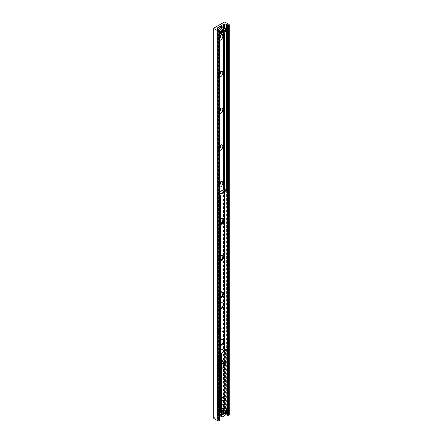 <?xml version="1.0" encoding="UTF-8"?>
<svg xmlns="http://www.w3.org/2000/svg" width="443" height="443" viewBox="0 0 443 443"><rect width="100%" height="100%" fill="white"/><g stroke="black" fill="none" stroke-linecap="round" stroke-linejoin="round"><path stroke-width="0.33" stroke-dasharray="2.21 1.66" d="M223.35 414.316L223.344 24.393M223.344 34.056L223.344 27.383L223.35 34.056M218.82 30.772A2.58 1.49 -60 0 1 219.949 28.175A2.58 1.49 -60 0 1 221.937 27.483A2.58 1.49 -60 0 1 221.937 30.462A2.58 1.49 -60 0 1 219.357 31.951A2.58 1.49 -60 0 1 218.82 30.772M217.231 29.853A2.58 1.49 120 0 0 217.768 31.038A2.58 1.49 120 0 0 220.348 29.548A2.58 1.49 120 0 0 220.348 26.569A2.58 1.49 120 0 0 218.36 27.256A2.58 1.49 120 0 0 217.231 29.853M218.82 413.347A2.58 1.49 -60 0 1 219.949 410.75A2.58 1.49 -60 0 1 221.937 410.057A2.58 1.49 -60 0 1 221.937 413.042A2.58 1.49 -60 0 1 219.357 414.532A2.58 1.49 -60 0 1 218.82 413.347M217.231 412.433A2.58 1.49 120 0 0 217.768 413.612A2.58 1.49 120 0 0 220.348 412.123A2.58 1.49 120 0 0 220.348 409.144A2.58 1.49 120 0 0 218.36 409.836A2.58 1.49 120 0 0 217.231 412.433M219.65 40.335A3.09 1.783 -60 0 1 218.46 38.779A3.09 1.783 -60 0 1 219.65 35.844M218.46 38.779L218.46 37.517A1.545 0.892 120 0 0 218.781 38.225A1.545 0.892 120 0 0 219.65 38.087M220.005 35.479A1.545 0.892 120 0 0 219.551 35.623A1.545 0.892 120 0 0 218.46 37.517M220.038 35.479A1.545 0.892 120 0 0 219.828 35.263A1.545 0.892 120 0 0 218.637 35.678A1.545 0.892 120 0 0 217.967 37.229A1.545 0.892 120 0 0 218.283 37.937A1.545 0.892 120 0 0 219.65 37.312M219.65 77.038A3.09 1.783 -60 0 1 218.46 75.476A3.09 1.783 -60 0 1 219.65 72.541M218.46 75.476L218.46 74.214A1.545 0.892 120 0 0 218.781 74.922A1.545 0.892 120 0 0 219.65 74.784M220.005 72.176A1.545 0.892 120 0 0 219.551 72.325A1.545 0.892 120 0 0 218.46 74.214M220.038 72.176A1.545 0.892 120 0 0 219.828 71.96A1.545 0.892 120 0 0 218.637 72.375A1.545 0.892 120 0 0 217.967 73.931A1.545 0.892 120 0 0 218.283 74.634A1.545 0.892 120 0 0 219.65 74.009M219.65 113.735A3.09 1.783 -60 0 1 218.46 112.173A3.09 1.783 -60 0 1 219.65 109.238M218.46 112.173L218.46 110.911A1.545 0.892 120 0 0 218.781 111.619A1.545 0.892 120 0 0 219.65 111.481M220.005 108.873A1.545 0.892 120 0 0 219.551 109.022A1.545 0.892 120 0 0 218.46 110.911M220.038 108.873A1.545 0.892 120 0 0 219.828 108.657A1.545 0.892 120 0 0 218.637 109.072A1.545 0.892 120 0 0 217.967 110.628A1.545 0.892 120 0 0 218.283 111.331A1.545 0.892 120 0 0 219.65 110.711M219.65 150.432A3.09 1.783 -60 0 1 218.46 148.87A3.09 1.783 -60 0 1 219.65 145.935M218.46 148.87L218.46 147.613A1.545 0.892 120 0 0 218.781 148.316A1.545 0.892 120 0 0 219.65 148.178M220.005 145.57A1.545 0.892 120 0 0 219.551 145.719A1.545 0.892 120 0 0 218.46 147.613M220.038 145.57A1.545 0.892 120 0 0 219.828 145.354A1.545 0.892 120 0 0 218.637 145.769A1.545 0.892 120 0 0 217.967 147.325A1.545 0.892 120 0 0 218.283 148.034A1.545 0.892 120 0 0 219.65 147.408M219.65 187.129A3.09 1.783 -60 0 1 218.46 185.573A3.09 1.783 -60 0 1 219.65 182.632M218.46 185.573L218.46 184.31A1.545 0.892 120 0 0 218.781 185.019A1.545 0.892 120 0 0 219.65 184.875M220.005 182.267A1.545 0.892 120 0 0 219.551 182.416A1.545 0.892 120 0 0 218.46 184.31M220.038 182.267A1.545 0.892 120 0 0 219.828 182.051A1.545 0.892 120 0 0 218.637 182.466A1.545 0.892 120 0 0 217.967 184.022A1.545 0.892 120 0 0 218.283 184.731A1.545 0.892 120 0 0 219.65 184.105M220.426 223.643A3.09 1.783 -60 0 1 218.46 222.27A3.09 1.783 -60 0 1 220.647 218.482A3.09 1.783 -60 0 1 222.519 218.626M218.46 222.27L218.46 221.007A1.545 0.892 120 0 0 218.781 221.716A1.545 0.892 120 0 0 220.426 220.631M220.575 219.34A1.545 0.892 120 0 0 220.326 219.036A1.545 0.892 120 0 0 219.551 219.113A1.545 0.892 120 0 0 218.46 221.007M217.967 220.719A1.545 0.892 120 0 0 218.283 221.428A1.545 0.892 120 0 0 219.828 220.536A1.545 0.892 120 0 0 219.828 218.753A1.545 0.892 120 0 0 218.637 219.163A1.545 0.892 120 0 0 217.967 220.719M220.426 260.34A3.09 1.783 -60 0 1 218.46 258.967A3.09 1.783 -60 0 1 220.647 255.185A3.09 1.783 -60 0 1 222.519 255.323M218.46 258.967L218.46 257.704A1.545 0.892 120 0 0 218.781 258.413A1.545 0.892 120 0 0 220.426 257.328M220.575 256.043A1.545 0.892 120 0 0 220.326 255.738A1.545 0.892 120 0 0 219.551 255.81A1.545 0.892 120 0 0 218.46 257.704M217.967 257.416A1.545 0.892 120 0 0 218.283 258.125A1.545 0.892 120 0 0 219.828 257.233A1.545 0.892 120 0 0 219.828 255.45A1.545 0.892 120 0 0 218.637 255.866A1.545 0.892 120 0 0 217.967 257.416M220.426 297.037A3.09 1.783 -60 0 1 218.46 295.664A3.09 1.783 -60 0 1 220.647 291.882A3.09 1.783 -60 0 1 222.519 292.02M218.46 295.664L218.46 294.401A1.545 0.892 120 0 0 218.781 295.11A1.545 0.892 120 0 0 220.426 294.025M220.575 292.74A1.545 0.892 120 0 0 220.326 292.435A1.545 0.892 120 0 0 219.551 292.513A1.545 0.892 120 0 0 218.46 294.401M217.967 294.119A1.545 0.892 120 0 0 218.283 294.822A1.545 0.892 120 0 0 219.828 293.93A1.545 0.892 120 0 0 219.828 292.147A1.545 0.892 120 0 0 218.637 292.563A1.545 0.892 120 0 0 217.967 294.119M218.46 332.361A3.09 1.783 -60 0 1 220.647 328.579A3.09 1.783 -60 0 1 222.829 329.841A3.09 1.783 -60 0 1 220.647 333.623A3.09 1.783 -60 0 1 218.46 332.361L218.46 331.098A1.545 0.892 120 0 0 218.781 331.807A1.545 0.892 120 0 0 220.326 330.915A1.545 0.892 120 0 0 220.326 329.132A1.545 0.892 120 0 0 219.551 329.21A1.545 0.892 120 0 0 218.46 331.098M217.967 330.816A1.545 0.892 120 0 0 218.283 331.519A1.545 0.892 120 0 0 219.828 330.628A1.545 0.892 120 0 0 219.828 328.844A1.545 0.892 120 0 0 218.637 329.26A1.545 0.892 120 0 0 217.967 330.816M218.46 369.058A3.09 1.783 -60 0 1 220.647 365.276A3.09 1.783 -60 0 1 222.829 366.538A3.09 1.783 -60 0 1 220.647 370.32A3.09 1.783 -60 0 1 218.46 369.058L218.46 367.801A1.545 0.892 120 0 0 218.781 368.504A1.545 0.892 120 0 0 220.326 367.612A1.545 0.892 120 0 0 220.326 365.829A1.545 0.892 120 0 0 219.551 365.907A1.545 0.892 120 0 0 218.46 367.801M217.967 367.513A1.545 0.892 120 0 0 218.283 368.222A1.545 0.892 120 0 0 219.828 367.325A1.545 0.892 120 0 0 219.828 365.541A1.545 0.892 120 0 0 218.637 365.957A1.545 0.892 120 0 0 217.967 367.513M218.46 405.76A3.09 1.783 -60 0 1 220.647 401.973A3.09 1.783 -60 0 1 222.829 403.235A3.09 1.783 -60 0 1 220.647 407.017A3.09 1.783 -60 0 1 218.46 405.76L218.46 404.498A1.545 0.892 120 0 0 218.781 405.207A1.545 0.892 120 0 0 220.326 404.309A1.545 0.892 120 0 0 220.326 402.526A1.545 0.892 120 0 0 219.551 402.604A1.545 0.892 120 0 0 218.46 404.498M217.967 404.21A1.545 0.892 120 0 0 218.283 404.919A1.545 0.892 120 0 0 219.828 404.027A1.545 0.892 120 0 0 219.828 402.238A1.545 0.892 120 0 0 218.637 402.654A1.545 0.892 120 0 0 217.967 404.21M229.275 414.659A0.559 0.327 0 0 0 229.109 414.426L225.016 412.068A0.559 0.327 0 0 0 224.219 412.068L213.891 418.031A0.559 0.327 0 0 0 213.725 418.258M220.453 416.077L223.876 414.1A0.842 0.487 180 0 1 224.618 413.961L225.443 414.05M219.65 420.213A0.559 0.327 0 0 0 219.191 419.892L218.405 419.814A1.124 0.648 180 0 1 217.496 419.283L217.181 418.258A0.842 0.487 180 0 1 217.17 418.175A0.842 0.487 180 0 1 217.413 417.832L219.65 416.536M220.426 308.893A3.372 1.944 -60 0 1 219.479 308.765A3.372 1.944 -60 0 1 220.426 303.654M222.679 302.851A3.372 1.944 120 0 0 222.53 302.746A3.372 1.944 120 0 0 219.158 304.69A3.372 1.944 120 0 0 219.158 308.583A3.372 1.944 120 0 0 220.426 308.616M220.426 345.59A3.372 1.944 -60 0 1 219.479 345.462A3.372 1.944 -60 0 1 220.426 340.351M222.679 339.548A3.372 1.944 120 0 0 222.53 339.443A3.372 1.944 120 0 0 219.158 341.387A3.372 1.944 120 0 0 219.158 345.28A3.372 1.944 120 0 0 220.426 345.313M223.543 377.868A3.372 1.944 -60 0 1 222.076 381.262A3.372 1.944 -60 0 1 219.479 382.165A3.372 1.944 -60 0 1 219.479 378.272A3.372 1.944 -60 0 1 222.846 376.323A3.372 1.944 -60 0 1 223.543 377.868M223.228 377.685A3.372 1.944 120 0 0 222.53 376.14A3.372 1.944 120 0 0 219.158 378.089A3.372 1.944 120 0 0 219.158 381.982A3.372 1.944 120 0 0 221.755 381.074A3.372 1.944 120 0 0 223.228 377.685M220.426 298.111A3.372 1.944 -60 0 1 219.479 297.989A3.372 1.944 -60 0 1 220.426 292.873M222.679 292.07A3.372 1.944 120 0 0 222.53 291.965A3.372 1.944 120 0 0 219.158 293.914A3.372 1.944 120 0 0 219.158 297.801A3.372 1.944 120 0 0 220.426 297.834M220.426 261.414A3.372 1.944 -60 0 1 219.479 261.287A3.372 1.944 -60 0 1 220.426 256.176M222.679 255.373A3.372 1.944 120 0 0 222.53 255.268A3.372 1.944 120 0 0 219.158 257.211A3.372 1.944 120 0 0 219.158 261.104A3.372 1.944 120 0 0 220.426 261.137M220.426 224.717A3.372 1.944 -60 0 1 219.479 224.59A3.372 1.944 -60 0 1 220.426 219.479M222.679 218.676A3.372 1.944 120 0 0 222.53 218.571A3.372 1.944 120 0 0 219.158 220.514A3.372 1.944 120 0 0 219.158 224.407A3.372 1.944 120 0 0 220.426 224.44M218.637 411.757L221.461 412.195L221.461 411.824L218.36 411.597L224.202 408.224A0.62 0.354 60 0 1 223.765 407.466L224.08 407.649L217.834 411.298L217.834 193.541L224.501 189.665M221.461 411.824L225.238 409.648L225.238 410.013L224.479 408.02L225.238 409.648M224.479 408.02L224.08 407.649L224.44 407.444L224.44 348.237M218.637 411.392L217.923 410.838L217.568 411.043L217.568 193.286L218.244 193.264L224.08 189.892L223.765 189.709L224.119 189.504L224.119 407.261L217.923 410.838A0.62 0.354 -120 0 0 218.36 411.597M221.461 412.195L225.238 410.013M225.238 191.614L224.479 189.621M219.65 193.148L218.637 192.987L218.637 193.358L219.65 193.513M218.637 193.358L218.277 193.187M224.479 189.986L224.119 189.814M219.711 412.787L220.426 412.378M220.033 412.605L217.834 411.298M219.65 194.632L217.834 193.541M227.043 408.557L224.44 407.444M226.822 408.684L227.536 408.269M224.119 407.261A0.62 0.354 180 0 1 224.994 407.261L227.143 408.501M217.568 193.286A0.62 0.354 0 0 0 217.568 193.79L219.65 194.998M219.65 412.754L217.568 411.547A0.62 0.354 180 0 1 217.568 411.043M218.637 192.987L218.36 192.827A0.62 0.354 -120 0 0 217.923 193.082L223.765 189.709A0.62 0.354 60 0 1 223.892 189.427L223.876 414.1M224.479 408.385L224.202 408.224M222.574 360.907A1.407 0.808 120 0 0 222.281 360.264A1.407 0.808 120 0 0 220.88 361.073A1.407 0.808 120 0 0 220.88 362.695A1.407 0.808 120 0 0 221.578 362.629A1.407 0.808 120 0 0 222.574 360.907L222.574 360.68A1.683 0.975 -60 0 1 221.378 362.739A1.683 0.975 -60 0 1 220.188 362.053A1.683 0.975 -60 0 1 221.378 359.987A1.683 0.975 -60 0 1 222.574 360.68M223.948 361.51A1.407 0.808 120 0 0 223.765 361.593A1.407 0.808 120 0 0 222.774 363.315A1.407 0.808 120 0 0 222.79 363.515M220.426 352.811L219.983 352.218L220.21 351.88L218.499 351.631L220.426 350.446M226.96 349.654L226.96 409.288L224.535 408.695L224.656 408.003L224.18 407.914L218.582 411.148L220.21 411.514L219.983 411.852L220.37 412.411M222.574 397.377A1.683 0.975 -60 0 1 221.378 399.436A1.683 0.975 -60 0 1 220.188 398.75A1.683 0.975 -60 0 1 221.378 396.684A1.683 0.975 -60 0 1 222.574 397.377L222.574 397.604A1.407 0.808 120 0 0 222.281 396.961A1.407 0.808 120 0 0 220.88 397.77A1.407 0.808 120 0 0 220.88 399.392A1.407 0.808 120 0 0 221.578 399.326A1.407 0.808 120 0 0 222.574 397.604M222.774 363.775L222.774 363.315M223.948 398.207A1.407 0.808 120 0 0 223.765 398.29A1.407 0.808 120 0 0 222.774 400.012A1.407 0.808 120 0 0 222.79 400.212M222.774 400.472L222.774 400.012M220.105 414.371A14.043 8.107 180 0 1 224.834 411.636L224.834 412.328A14.043 8.107 0 0 0 220.575 414.637M225.692 412.134L224.834 411.636M224.834 412.328L225.194 412.533M219.374 413.624A2.531 1.462 120 0 0 221.162 410.528A2.531 1.462 120 0 0 219.374 409.498A2.531 1.462 120 0 0 217.585 412.594A2.531 1.462 120 0 0 219.374 413.624M219.573 413.967A2.808 1.622 -60 0 1 218.166 414.111A2.808 1.622 -60 0 1 217.585 412.821A2.808 1.622 -60 0 1 219.573 409.382A2.808 1.622 -60 0 1 220.979 409.243A2.808 1.622 -60 0 1 221.406 411.492A2.808 1.622 -60 0 1 219.573 413.967M220.647 414.587A2.808 1.622 120 0 0 222.48 412.112A2.808 1.622 120 0 0 222.048 409.864A2.808 1.622 120 0 0 219.241 411.486A2.808 1.622 120 0 0 219.241 414.726A2.808 1.622 120 0 0 220.647 414.587M220.105 31.791A14.043 8.107 180 0 1 224.834 29.061L225.194 29.958M224.834 29.747A14.043 8.107 0 0 0 220.575 32.062M225.692 29.559L224.834 29.061M219.374 26.923L219.374 26.923A2.531 1.462 120 0 0 217.585 30.019A2.531 1.462 120 0 0 219.374 31.049A2.531 1.462 120 0 0 221.162 27.953A2.531 1.462 120 0 0 219.374 26.923L219.573 26.807A2.808 1.622 -60 0 1 220.979 26.669A2.808 1.622 -60 0 1 220.979 29.908A2.808 1.622 -60 0 1 218.166 31.531A2.808 1.622 -60 0 1 217.585 30.246A2.808 1.622 -60 0 1 219.573 26.807L219.374 26.923M220.647 27.427A2.808 1.622 120 0 0 218.809 29.902A2.808 1.622 120 0 0 219.241 32.151A2.808 1.622 120 0 0 222.048 30.528A2.808 1.622 120 0 0 222.048 27.289A2.808 1.622 120 0 0 220.647 27.427M225.016 412.068L225.016 22.15M224.219 412.068L224.219 22.15M229.109 414.426L229.109 24.515M227.447 408.324L227.447 191.271M227.309 408.402L227.309 191.033M226.401 409.847L226.401 190.313M224.618 413.961L224.618 189.399M224.618 32.932L224.618 28.119M223.876 33.696L223.876 27.693M223.56 414.283L223.56 189.621M223.56 33.928L223.56 27.51M223.494 414.288L223.494 189.659M223.494 33.967L223.494 27.472M223.305 414.399L223.311 189.765M223.305 34.078L223.311 27.366M217.413 417.832L217.413 29.111M217.181 418.258L217.181 28.341M217.496 419.283L217.496 29.371M218.405 419.814L218.405 29.897M219.191 419.892L219.191 29.974M213.891 418.031L213.891 28.114M224.202 407.859L218.36 411.231M218.36 193.198L224.202 189.826M217.884 411.364L217.884 193.608M224.679 190.047L224.679 191.935M224.679 348.436L224.679 407.444M217.568 193.79L217.568 411.547M217.884 193.469L217.884 411.226M224.994 407.261L224.994 189.504M224.44 192.074L224.44 189.687M219.65 192.085L218.36 192.827M224.18 407.914L224.18 348.281M218.582 411.148L218.582 351.515M224.656 408.003L224.656 348.364M224.767 408.357L224.767 349.217L224.773 408.396M224.634 408.573L224.634 349.184M225.033 408.8L225.033 349.167M225.398 408.723L225.398 349.09M226.068 408.789L226.068 349.156M226.129 408.811L226.129 349.178M220.132 412.272L220.132 352.639M220.099 412.239L220.099 352.606M219.983 411.852L219.983 352.218M220.116 411.636L220.116 352.002M219.717 411.409L219.717 351.775M219.351 411.486L219.351 351.853M218.731 411.425L218.731 351.786M222.369 412.167A3.228 1.866 -60 0 1 224.479 410.954M224.728 410.811A3.372 1.944 120 0 0 221.926 412.427M220.747 415.102A3.372 1.944 -60 0 1 219.058 415.274A3.372 1.944 -60 0 1 218.382 413.374A3.372 1.944 -60 0 1 219.972 410.196A3.372 1.944 -60 0 1 222.43 409.432A3.372 1.944 -60 0 1 222.945 412.134A3.372 1.944 -60 0 1 220.747 415.102M223.377 416.564A3.372 1.944 120 0 0 225.692 412.821M220.647 414.93A3.228 1.866 120 0 0 222.624 409.836A3.228 1.866 120 0 0 218.67 412.117A3.228 1.866 120 0 0 220.647 414.93M223.377 33.989A3.372 1.944 120 0 0 225.692 30.246M222.43 26.857A3.372 1.944 -60 0 1 223.111 28.756A3.372 1.944 -60 0 1 221.517 31.935A3.372 1.944 -60 0 1 219.058 32.693A3.372 1.944 -60 0 1 218.571 29.914M218.543 29.908A3.228 1.866 120 0 0 220.033 32.616A3.228 1.866 120 0 0 222.907 28.801A3.228 1.866 120 0 0 220.697 27.056M221.937 27.483L220.348 26.569M219.357 31.951L217.768 31.038M221.937 410.057L220.348 409.144M219.357 414.532L217.768 413.612M220.647 34.997L219.551 35.623M218.781 38.225L218.283 37.937M220.326 35.551L219.828 35.263M220.647 71.694L219.551 72.325M218.781 74.922L218.283 74.634M220.326 72.248L219.828 71.96M220.647 108.391L219.551 109.022M218.781 111.619L218.283 111.331M220.326 108.945L219.828 108.657M220.647 145.088L219.551 145.719M218.781 148.316L218.283 148.034M220.326 145.642L219.828 145.354M220.647 181.785L219.551 182.416M218.781 185.019L218.283 184.731M220.326 182.339L219.828 182.051M220.647 218.482L219.551 219.113M218.781 221.716L218.283 221.428M220.326 219.036L219.828 218.753M220.647 255.185L219.551 255.81M218.781 258.413L218.283 258.125M220.326 255.738L219.828 255.45M220.647 291.882L219.551 292.513M218.781 295.11L218.283 294.822M220.326 292.435L219.828 292.147M220.647 328.579L219.551 329.21M218.781 331.807L218.283 331.519M220.326 329.132L219.828 328.844M220.647 365.276L219.551 365.907M218.781 368.504L218.283 368.222M220.326 365.829L219.828 365.541M220.647 401.973L219.551 402.604M218.781 405.207L218.283 404.919M220.326 402.526L219.828 402.238M223.289 414.36L223.289 24.443M217.17 418.175L217.17 28.258M219.479 308.765L219.158 308.583M222.846 302.929L222.53 302.746M219.479 345.462L219.158 345.28M222.846 339.626L222.53 339.443M219.479 382.165L219.158 381.982M222.846 376.323L222.53 376.14M219.479 297.989L219.158 297.801M222.846 292.147L222.53 291.965M219.479 261.287L219.158 261.104M222.846 255.45L222.53 255.268M219.479 224.59L219.158 224.407M222.846 218.753L222.53 218.571M217.386 411.298L217.386 193.541M218.05 192.799L219.65 191.874M224.468 361.527L222.281 360.264M220.88 362.695L223.062 363.958M224.164 361.366L223.765 361.593M224.468 398.224L222.281 396.961M220.88 399.392L223.062 400.655M224.164 398.063L223.765 398.29M224.535 408.695L224.535 349.062M219.977 411.813L219.977 352.174M220.21 411.514L220.21 351.88M218.499 411.265L218.499 351.631M224.773 410.783L222.43 409.432C221.256 408.994 220.11 409.642 218.997 411.364L218.321 413.552L219.058 415.274L219.65 415.612M222.048 409.864L220.979 409.243M219.241 414.726L218.166 414.111M219.65 33.037L219.058 32.693L218.51 29.908M222.048 27.289L220.979 26.669M219.241 32.151L218.166 31.531"/><path stroke-width="0.66" d="M223.35 24.398L223.344 27.383L223.35 24.398M223.344 189.742L223.344 34.056L223.35 189.742M219.65 35.844A3.09 1.783 -60 0 1 220.647 34.997A3.09 1.783 -60 0 1 222.768 36.88A3.09 1.783 -60 0 1 219.65 40.335M219.65 38.087A1.545 0.892 120 0 0 220.581 36.725A1.545 0.892 120 0 0 220.326 35.551A1.545 0.892 120 0 0 220.005 35.479M219.65 37.312A1.545 0.892 120 0 0 220.038 35.479M219.65 72.541A3.09 1.783 -60 0 1 220.647 71.694A3.09 1.783 -60 0 1 222.768 73.577A3.09 1.783 -60 0 1 219.65 77.038M219.65 74.784A1.545 0.892 120 0 0 220.581 73.422A1.545 0.892 120 0 0 220.326 72.248A1.545 0.892 120 0 0 220.005 72.176M219.65 74.009A1.545 0.892 120 0 0 220.038 72.176M219.65 109.238A3.09 1.783 -60 0 1 220.647 108.391A3.09 1.783 -60 0 1 222.768 110.274A3.09 1.783 -60 0 1 219.65 113.735M219.65 111.481A1.545 0.892 120 0 0 220.581 110.119A1.545 0.892 120 0 0 220.326 108.945A1.545 0.892 120 0 0 220.005 108.873M219.65 110.711A1.545 0.892 120 0 0 220.038 108.873M219.65 145.935A3.09 1.783 -60 0 1 220.647 145.088A3.09 1.783 -60 0 1 222.768 146.976A3.09 1.783 -60 0 1 219.65 150.432M219.65 148.178A1.545 0.892 120 0 0 220.581 146.816A1.545 0.892 120 0 0 220.326 145.642A1.545 0.892 120 0 0 220.005 145.57M219.65 147.408A1.545 0.892 120 0 0 220.038 145.57M219.65 182.632A3.09 1.783 -60 0 1 220.647 181.785A3.09 1.783 -60 0 1 222.768 183.673A3.09 1.783 -60 0 1 219.65 187.129M219.65 184.875A1.545 0.892 120 0 0 220.581 183.513A1.545 0.892 120 0 0 220.326 182.339A1.545 0.892 120 0 0 220.005 182.267M219.65 184.105A1.545 0.892 120 0 0 220.038 182.267M222.519 218.626A3.09 1.783 -60 0 1 222.491 221.29A3.09 1.783 -60 0 1 220.426 223.643M220.426 220.631A1.545 0.892 120 0 0 220.575 219.34M222.519 255.323A3.09 1.783 -60 0 1 222.491 257.992A3.09 1.783 -60 0 1 220.426 260.34M220.426 257.328A1.545 0.892 120 0 0 220.575 256.043M222.519 292.02A3.09 1.783 -60 0 1 222.491 294.689A3.09 1.783 -60 0 1 220.426 297.037M220.426 294.025A1.545 0.892 120 0 0 220.575 292.74M224.219 22.15A0.559 0.327 180 0 1 225.016 22.15L229.109 24.515A0.559 0.327 180 0 1 229.109 24.969L228.4 25.378A0.559 0.327 180 0 1 227.447 25.207L227.309 24.758A1.124 0.648 0 0 0 226.401 24.232L224.618 24.049A0.842 0.487 0 0 0 223.876 24.182L217.413 27.915A0.842 0.487 0 0 0 217.17 28.258A0.842 0.487 0 0 0 217.181 28.341L217.496 29.371A1.124 0.648 0 0 0 218.405 29.897L219.191 29.974A0.559 0.327 180 0 1 219.49 30.523L218.781 30.932A0.559 0.327 180 0 1 217.984 30.932L213.891 28.573A0.559 0.327 180 0 1 213.891 28.114L224.219 22.15M225.443 414.05L226.401 414.144A1.124 0.648 180 0 1 227.309 414.67L227.447 415.124A0.559 0.327 0 0 0 228.4 415.296L229.109 414.886A0.559 0.327 0 0 0 229.275 414.659L229.275 24.742M219.65 416.536L220.453 416.077M213.725 28.341L213.725 418.258A0.559 0.327 0 0 0 213.891 418.485L217.984 420.85A0.559 0.327 0 0 0 218.781 420.85L219.49 420.44A0.559 0.327 0 0 0 219.65 420.213L219.65 30.296M220.426 303.654A3.372 1.944 -60 0 1 222.846 302.929A3.372 1.944 -60 0 1 223.543 304.474A3.372 1.944 -60 0 1 220.426 308.893M220.426 308.616A3.372 1.944 120 0 0 223.228 304.286A3.372 1.944 120 0 0 222.679 302.851M220.426 340.351A3.372 1.944 -60 0 1 222.846 339.626A3.372 1.944 -60 0 1 223.543 341.171A3.372 1.944 -60 0 1 220.426 345.59M220.426 345.313A3.372 1.944 120 0 0 223.228 340.988A3.372 1.944 120 0 0 222.679 339.548M220.426 292.873A3.372 1.944 -60 0 1 222.846 292.147A3.372 1.944 -60 0 1 223.543 293.692A3.372 1.944 -60 0 1 220.426 298.111M220.426 297.834A3.372 1.944 120 0 0 223.228 293.51A3.372 1.944 120 0 0 222.679 292.07M220.426 256.176A3.372 1.944 -60 0 1 222.846 255.45A3.372 1.944 -60 0 1 223.543 256.995A3.372 1.944 -60 0 1 220.426 261.414M220.426 261.137A3.372 1.944 120 0 0 223.228 256.813A3.372 1.944 120 0 0 222.679 255.373M220.426 219.479A3.372 1.944 -60 0 1 222.846 218.753A3.372 1.944 -60 0 1 223.543 220.298A3.372 1.944 -60 0 1 220.426 224.717M220.426 224.44A3.372 1.944 120 0 0 223.228 220.11A3.372 1.944 120 0 0 222.679 218.676M227.143 190.745L226.822 190.927L227.22 191.614L227.536 191.431L227.143 190.745L224.994 189.504A0.62 0.354 0 0 0 224.208 189.46L225.238 191.614L221.461 193.79L221.461 193.425L219.65 193.148M219.65 193.513L221.461 193.79M225.238 191.249L221.461 193.425M220.426 195.535L220.033 194.848L219.711 195.031L220.11 195.717L220.426 195.535L220.426 412.378L219.65 412.754M220.11 195.717L220.11 412.56M220.033 194.848L219.65 194.632M227.536 191.431L227.536 408.269L227.22 408.452L227.22 191.614M226.822 190.927L224.501 189.665M219.65 191.874L223.892 189.427A0.62 0.354 60 0 1 224.202 189.46L219.65 192.085M222.79 363.515A1.407 0.808 120 0 0 223.062 363.958A1.407 0.808 120 0 0 224.147 363.581A1.407 0.808 120 0 0 224.756 362.169A1.407 0.808 120 0 0 224.468 361.527A1.407 0.808 120 0 0 223.948 361.51M220.426 350.446L224.18 348.281L224.656 348.364L224.535 349.062L226.068 349.156L227.043 349.771L221.362 353.121L220.426 352.811M222.774 363.775A1.966 1.135 -60 0 1 224.164 361.366A1.966 1.135 -60 0 1 225.553 362.169A1.966 1.135 -60 0 1 224.164 364.578A1.966 1.135 -60 0 1 222.774 363.775M222.79 400.212A1.407 0.808 120 0 0 223.062 400.655A1.407 0.808 120 0 0 224.147 400.278A1.407 0.808 120 0 0 224.756 398.866A1.407 0.808 120 0 0 224.468 398.224A1.407 0.808 120 0 0 223.948 398.207M222.774 400.472A1.966 1.135 -60 0 1 224.164 398.063A1.966 1.135 -60 0 1 225.553 398.866A1.966 1.135 -60 0 1 224.164 401.275A1.966 1.135 -60 0 1 222.774 400.472M220.37 412.411L221.362 412.754L226.96 409.288M220.575 414.637A14.043 8.107 0 0 0 220.105 415.058L220.105 414.371L221.162 414.864L225.692 412.134A3.372 1.944 120 0 0 225.011 410.921A3.372 1.944 120 0 0 224.728 410.811M224.479 410.954A3.228 1.866 -60 0 1 225.692 412.25L225.692 412.134M225.194 412.533L225.692 412.937L221.162 415.551L220.105 415.058M225.692 412.821L225.692 412.937A3.228 1.866 -60 0 1 223.427 416.536A3.228 1.866 -60 0 1 221.162 415.551M225.194 29.958L225.692 30.362L221.162 32.976L220.105 32.483L220.105 31.791L221.162 32.289L225.692 29.559A3.372 1.944 120 0 0 225.011 28.346A3.372 1.944 120 0 0 222.558 29.111A3.372 1.944 120 0 0 220.963 32.289M220.575 32.062A14.043 8.107 0 0 0 220.105 32.483M225.692 30.246L225.692 30.362A3.228 1.866 -60 0 1 223.427 33.961A3.228 1.866 -60 0 1 221.162 32.976M221.162 32.289A3.228 1.866 -60 0 1 223.427 28.684A3.228 1.866 -60 0 1 225.692 29.675L225.692 29.559M229.109 414.886L229.109 24.969M228.4 415.296L228.4 25.378M227.447 415.124L227.447 408.324M227.447 191.271L227.447 25.207M227.309 414.67L227.309 408.402M227.309 191.033L227.309 24.758M226.401 414.144L226.401 409.847M226.401 190.313L226.401 24.232M224.618 189.399L224.618 32.932M224.618 28.119L224.618 24.049M223.876 189.438L223.876 33.696M223.876 27.693L223.876 24.182M223.56 189.621L223.56 33.928M223.56 27.51L223.56 24.365M223.494 189.659L223.494 33.967M223.494 27.472L223.494 24.371M223.305 189.765L223.311 34.078M223.305 27.361L223.294 24.52M217.413 29.111L217.413 27.915M219.49 420.44L219.49 30.523M218.781 420.85L218.781 30.932M217.984 420.85L217.984 30.932M213.891 418.485L213.891 28.573M224.679 189.687L224.679 190.047M224.679 191.935L224.679 348.436M224.44 348.237L224.44 192.074M226.96 409.52L226.96 349.887M221.362 412.754L221.362 353.121M220.963 412.754L220.963 353.121M221.162 414.864A3.228 1.866 -60 0 1 222.369 412.167M221.926 412.427A3.372 1.944 120 0 0 220.963 414.864M220.963 415.551A3.372 1.944 120 0 0 221.644 416.763A3.372 1.944 120 0 0 223.377 416.564M220.963 32.976A3.372 1.944 120 0 0 221.644 34.189A3.372 1.944 120 0 0 223.377 33.989M218.571 29.914A3.372 1.944 -60 0 1 220.747 27.023A3.372 1.944 -60 0 1 222.43 26.857L225.011 28.346L225.731 29.603M220.697 27.056A3.228 1.866 120 0 0 220.647 27.084A3.228 1.866 120 0 0 218.543 29.908M227.043 409.404L227.043 349.771M225.731 412.184L224.773 410.783M225.731 412.887C224.961 415.772 223.599 417.068 221.644 416.763L219.65 415.612M225.731 30.312C225.288 32.937 223.925 34.233 221.644 34.189L219.65 33.037M218.51 29.908L218.997 28.789L220.675 27.017L222.43 26.857"/></g></svg>
